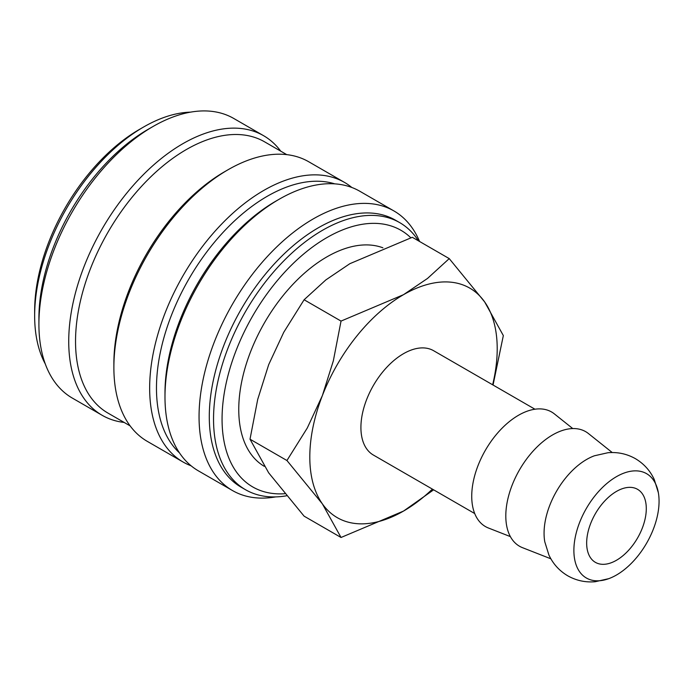 <?xml version="1.0" encoding="UTF-8"?>
<svg xmlns="http://www.w3.org/2000/svg" width="693" height="693" viewBox="0 0 693 693"><rect width="100%" height="100%" fill="white"/><g stroke="black" fill="none" stroke-linecap="round" stroke-linejoin="round"><path stroke-width="1.04" d="M658.35 492.68L654.261 479.53C650.138 470.634 643.84 463.678 635.386 458.653C626.801 453.837 617.628 451.871 607.865 452.746L594.429 455.777A60.239 34.78 120 0 0 586.659 459.442A60.239 34.78 120 0 0 544.066 533.212A60.239 34.78 120 0 0 544.776 541.779L548.873 554.928C552.997 563.825 559.286 570.781 567.749 575.805C576.325 580.621 585.498 582.588 595.261 581.713L608.697 578.681A60.239 34.78 120 0 0 616.475 575.017A60.239 34.78 120 0 0 658.35 492.68A60.239 34.78 120 0 0 616.475 476.654A60.239 34.78 120 0 0 573.882 550.424A60.239 34.78 120 0 0 608.697 578.681M418.459 240.843A154.201 89.033 120 0 0 399.679 222.609A154.201 89.033 120 0 0 280.856 263.929A154.201 89.033 120 0 0 213.539 419.109A154.201 89.033 120 0 0 245.478 489.7A154.201 89.033 120 0 0 286.443 495.816M410.81 237.768A148.181 85.551 120 0 0 293.823 262.855A148.181 85.551 120 0 0 222.063 419.109A148.181 85.551 120 0 0 284.71 493.719M399.679 222.609L395.426 220.157A154.201 89.033 120 0 0 276.594 261.469A154.201 89.033 120 0 0 209.286 416.649A154.201 89.033 120 0 0 241.216 487.24L245.478 489.7M419.568 241.485A161.434 93.2 120 0 0 393.927 210.941A161.434 93.2 120 0 0 269.525 254.192A161.434 93.2 120 0 0 199.056 416.649A161.434 93.2 120 0 0 232.493 490.549A161.434 93.2 120 0 0 275.658 496.898M393.927 210.941L359.849 191.268A161.434 93.2 120 0 0 279.132 199.263L275.727 201.23A156.609 90.419 120 0 0 164.986 393.044L164.986 396.976A161.434 93.2 120 0 0 198.423 470.876L232.493 490.549M334.762 183.862A156.609 90.419 120 0 0 218.304 237.69A156.609 90.419 120 0 0 156.471 388.123A156.609 90.419 120 0 0 179.452 452.858M351.819 187.474A161.434 93.2 120 0 0 344.516 182.415A161.434 93.2 120 0 0 220.114 225.667A161.434 93.2 120 0 0 149.653 388.123A161.434 93.2 120 0 0 183.082 462.023A161.434 93.2 120 0 0 191.121 465.817M344.516 182.415L308.74 161.764A161.434 93.2 120 0 0 228.023 169.759L224.61 171.725A156.609 90.419 120 0 0 113.877 363.53L113.877 367.472A161.434 93.2 120 0 0 147.306 441.372L183.082 462.023M286.755 154.634L264.587 141.831A156.609 90.419 120 0 0 143.901 183.792A156.609 90.419 120 0 0 75.537 341.406A156.609 90.419 120 0 0 107.978 413.097L130.145 425.892M280.752 151.169A161.434 93.2 120 0 0 263.591 135.698A161.434 93.2 120 0 0 139.189 178.941A161.434 93.2 120 0 0 68.728 341.406A161.434 93.2 120 0 0 102.157 415.306A161.434 93.2 120 0 0 124.142 422.435M263.591 135.698L233.775 118.477A161.434 93.2 120 0 0 153.058 126.481L147.947 129.426A154.201 89.033 120 0 0 38.912 318.286L38.912 324.185A161.434 93.2 120 0 0 72.341 398.094L102.157 415.306M190.61 112.136A154.201 89.033 120 0 0 143.685 126.966L139.432 129.426A148.181 85.551 120 0 0 34.65 310.914L34.65 315.826A154.201 89.033 120 0 0 45.262 363.886M534.953 409.216L433.627 350.719A60.239 34.78 120 0 0 387.205 366.848A60.239 34.78 120 0 0 360.914 427.468A60.239 34.78 120 0 0 373.388 455.05L474.714 513.548M612.24 452.546L588.409 433.532A66.156 38.193 120 0 0 536.573 447.435A66.156 38.193 120 0 0 505.803 515.956A66.156 38.193 120 0 0 522.505 547.678L550.883 558.809M572.764 428.569L554.331 413.86A66.156 38.193 120 0 0 502.503 427.763A66.156 38.193 120 0 0 471.734 496.283A66.156 38.193 120 0 0 488.426 528.005L510.386 536.616M492.645 384.788A132.519 76.507 120 0 0 497.21 348.778A132.519 76.507 120 0 0 484.658 301.931A132.519 76.507 120 0 0 403.508 294.681A132.519 76.507 120 0 0 322.358 395.634L307.268 428.031L286.937 460.516L322.358 503.837A132.519 76.507 120 0 0 403.508 511.079A132.519 76.507 120 0 0 432.406 489.119M493.052 385.022L503.335 335.577L484.658 301.931L449.237 258.61L427.512 278.447L403.508 294.681L341.034 321.084L333.333 360.862L322.358 395.634A132.519 76.507 120 0 0 309.806 456.982A132.519 76.507 120 0 0 322.358 503.837L341.034 537.482L403.508 511.079L433.627 489.83M341.034 537.482L304.106 516.164L268.685 472.851L250.008 439.197L257.709 399.419L268.685 364.648L283.775 332.25L304.106 299.757L325.831 279.929L349.844 263.695L412.309 237.292L449.237 258.61M264.267 466.328A124.567 71.916 -60 0 1 238.756 409.468A124.567 71.916 -60 0 1 289.276 288.305A124.567 71.916 -60 0 1 382.891 247.799M646.292 508.619A42.169 24.342 -60 0 1 627.884 551.056A42.169 24.342 -60 0 1 595.391 562.352A42.169 24.342 -60 0 1 586.659 543.052A42.169 24.342 -60 0 1 605.067 500.615A42.169 24.342 -60 0 1 637.551 489.319A42.169 24.342 -60 0 1 646.292 508.619M304.106 299.757L341.034 321.084M250.008 439.197L286.937 460.516M143.685 126.966A154.201 89.033 120 0 0 34.65 315.826M153.058 126.481A161.434 93.2 120 0 0 38.912 324.185M228.023 169.759A161.434 93.2 120 0 0 113.877 367.472M279.132 199.263A161.434 93.2 120 0 0 164.986 396.976"/></g></svg>
